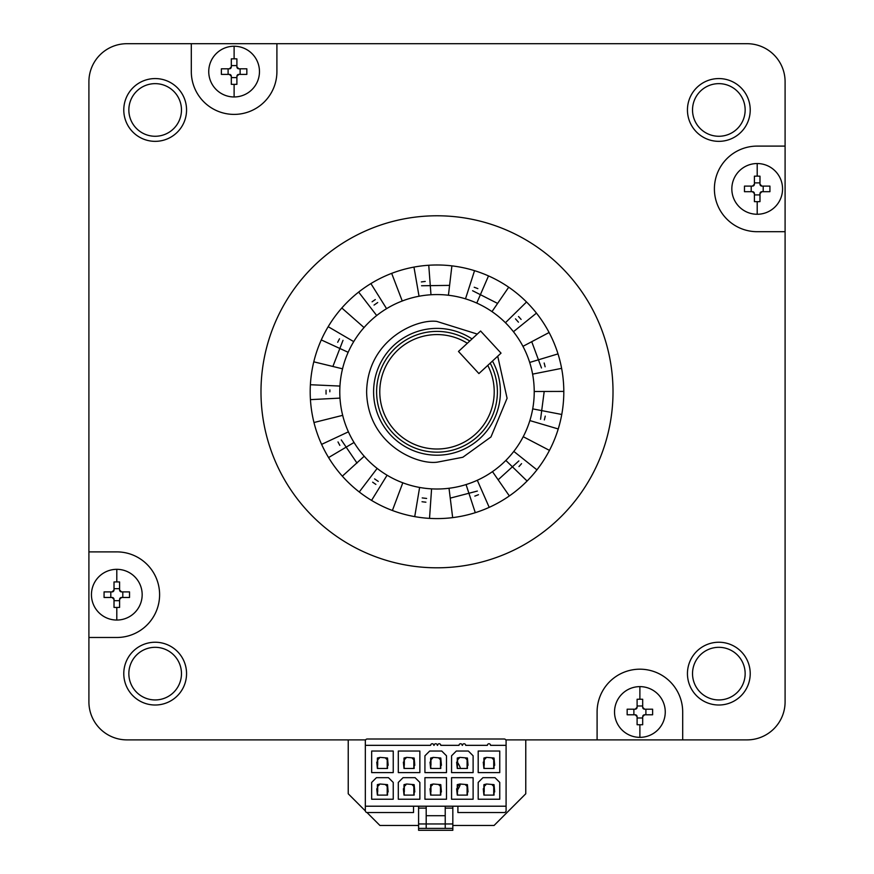 <?xml version="1.0" encoding="UTF-8"?>
<svg xmlns="http://www.w3.org/2000/svg" width="874" height="874" viewBox="0 0 874 874"><rect width="100%" height="100%" fill="white"/><g stroke="black" fill="none" stroke-linecap="round" stroke-linejoin="round"><path stroke-width="1.31" d="M401.264 482.208L404.356 483.366M363.333 455.245L365.54 457.714M342.291 413.741L343.089 416.953M342.936 367.211L342.16 370.423M365.135 326.319L362.95 328.799M403.799 300.416L400.707 301.596M446.778 295.062L448.428 295.248L446.778 295.062M447.368 488.457L450.656 488.053M522.444 438.169L523.974 435.241M491.101 472.572L493.821 470.682M490.609 310.685L491.986 311.614L490.609 310.685M523.712 347.819L522.16 344.891M563.806 391.41L534.222 391.497L534.2 389.837M339.778 391.792A97.222 97.222 0 0 1 437 294.571A97.222 97.222 0 0 1 534.222 391.792A97.222 97.222 0 0 1 437 489.014A97.222 97.222 0 0 1 339.778 391.792M493.34 312.564L491.986 311.614L508.712 287.207M450.066 295.456L448.428 295.248L451.902 265.86M342.335 476.177L364.207 456.239M534.211 393.147L534.222 391.792M639.888 686.625A25.357 25.357 0 0 1 665.256 711.993A25.357 25.357 0 0 1 639.888 737.35A25.357 25.357 0 0 1 614.531 711.993A25.357 25.357 0 0 1 639.888 686.625L639.888 699.211L637.102 699.266L637.102 707.295L635.201 709.196L627.161 709.196L627.161 714.779L635.201 714.779L637.102 716.68L637.102 724.721L639.888 724.764L642.685 724.721L642.685 716.68L644.586 714.779A1.901 1.901 0 0 0 642.685 716.68L642.685 717.991L637.102 717.991L637.102 716.68A1.901 1.901 0 0 0 635.201 714.779M644.586 714.779L652.616 714.779L652.616 709.196L644.586 709.196L642.685 707.295L642.685 699.266L639.888 699.211M635.201 709.196A1.901 1.901 0 0 0 637.102 707.295L637.102 705.984L642.685 705.984M633.879 714.779L633.879 709.196M645.897 709.196L645.897 714.779M642.685 707.295A1.901 1.901 0 0 0 644.586 709.196M637.102 717.991L637.102 724.721M234.112 46.235A25.357 25.357 0 0 1 259.469 71.592A25.357 25.357 0 0 1 234.112 96.959A25.357 25.357 0 0 1 208.744 71.592A25.357 25.357 0 0 1 234.112 46.235L234.112 58.82L231.315 58.864L231.315 66.905L229.414 68.806L221.384 68.806L221.384 74.388L229.414 74.388L231.315 76.289L231.315 84.319L234.112 84.374L236.898 84.319L236.898 76.289L238.799 74.388A1.901 1.901 0 0 0 236.898 76.289L236.898 77.6L231.315 77.6M238.799 74.388L246.839 74.388L246.839 68.806L238.799 68.806L236.898 66.905L236.898 58.864L234.112 58.82M229.414 68.806A1.901 1.901 0 0 0 231.315 66.905L231.315 65.594L236.898 65.594L236.898 66.905A1.901 1.901 0 0 0 238.799 68.806M228.103 74.388L228.103 68.806M231.315 76.289A1.901 1.901 0 0 0 229.414 74.388M240.121 68.806L240.121 74.388M236.898 58.864L236.898 65.594M545.256 416.122A110.954 110.954 0 0 1 544.338 419.913M521.559 463.646A110.954 110.954 0 0 1 518.97 466.574M478.482 494.706A110.954 110.954 0 0 1 474.833 496.104M425.9 502.189A110.954 110.954 0 0 1 422.022 501.731M375.864 484.393A110.954 110.954 0 0 1 372.652 482.186M339.833 445.379A110.954 110.954 0 0 1 338.009 441.927M326.068 394.087A110.954 110.954 0 0 1 326.057 390.175A110.954 110.954 0 0 0 326.046 391.792M337.703 342.269A110.954 110.954 0 0 1 339.516 338.806A110.954 110.954 0 0 0 337.703 342.269M372.095 301.792A110.954 110.954 0 0 1 375.307 299.574A110.954 110.954 0 0 0 372.095 301.792M421.355 281.941A110.954 110.954 0 0 1 425.223 281.461A110.954 110.954 0 0 0 421.355 281.941M474.2 287.251A110.954 110.954 0 0 1 477.849 288.628A110.954 110.954 0 0 0 474.2 287.251M518.522 316.519A110.954 110.954 0 0 1 521.112 319.425A110.954 110.954 0 0 0 518.522 316.519M544.163 363.016A110.954 110.954 0 0 1 545.114 366.807A110.954 110.954 0 0 0 544.163 363.016M116.799 569.324A25.357 25.357 0 0 1 142.167 594.681A25.357 25.357 0 0 1 116.799 620.048A25.357 25.357 0 0 1 91.442 594.681A25.357 25.357 0 0 1 116.799 569.324L116.799 581.909L114.013 581.953L114.013 589.994L112.112 591.895L104.072 591.895L104.072 597.477L112.112 597.477L114.013 599.378L114.013 607.408L116.799 607.463L119.596 607.408L119.596 599.378L121.497 597.477A1.901 1.901 0 0 0 119.596 599.378L119.596 600.689L114.013 600.689M121.497 597.477L129.527 597.477L129.527 591.895L121.497 591.895L119.596 589.994L119.596 581.953L116.799 581.909M112.112 591.895A1.901 1.901 0 0 0 114.013 589.994L114.013 588.683L119.596 588.683L119.596 589.994A1.901 1.901 0 0 0 121.497 591.895M110.801 597.477L110.801 591.895M114.013 599.378A1.901 1.901 0 0 0 112.112 597.477M122.808 591.895L122.808 597.477M119.596 581.953L119.596 588.683M469.742 341.046L480.602 331.017L501.031 353.14L490.183 363.169A60.393 60.393 0 0 1 437 452.186A60.393 60.393 0 0 1 408.103 338.762A60.393 60.393 0 0 1 469.742 341.046L458.479 351.457L478.908 373.58L487.768 365.398A57.225 57.225 0 0 1 437 449.017A57.225 57.225 0 0 1 409.261 341.745A57.225 57.225 0 0 1 467.328 343.274M260.987 391.792A176.013 176.013 0 0 1 437 215.78A176.013 176.013 0 0 1 613.013 391.792A176.013 176.013 0 0 1 437 567.805A176.013 176.013 0 0 1 260.987 391.792M186.555 673.625A31.388 31.388 0 0 1 155.168 705.012A31.388 31.388 0 0 1 123.78 673.625A31.388 31.388 0 0 1 155.168 642.237A31.388 31.388 0 0 1 186.555 673.625M128.849 673.625A26.318 26.318 0 0 0 155.168 699.943A26.318 26.318 0 0 0 181.475 673.625A26.318 26.318 0 0 0 155.168 647.317A26.318 26.318 0 0 0 128.849 673.625M750.22 673.625A31.388 31.388 0 0 1 718.832 705.012A31.388 31.388 0 0 1 687.445 673.625A31.388 31.388 0 0 1 718.832 642.237A31.388 31.388 0 0 1 750.22 673.625M692.525 673.625A26.318 26.318 0 0 0 718.832 699.943A26.318 26.318 0 0 0 745.151 673.625A26.318 26.318 0 0 0 718.832 647.317A26.318 26.318 0 0 0 692.525 673.625M186.555 109.96A31.388 31.388 0 0 1 155.168 141.348A31.388 31.388 0 0 1 123.78 109.96A31.388 31.388 0 0 1 155.168 78.573A31.388 31.388 0 0 1 186.555 109.96M128.849 109.96A26.318 26.318 0 0 0 155.168 136.268A26.318 26.318 0 0 0 181.475 109.96A26.318 26.318 0 0 0 155.168 83.642A26.318 26.318 0 0 0 128.849 109.96M750.22 109.96A31.388 31.388 0 0 1 718.832 141.348A31.388 31.388 0 0 1 687.445 109.96A31.388 31.388 0 0 1 718.832 78.573A31.388 31.388 0 0 1 750.22 109.96M692.525 109.96A26.318 26.318 0 0 0 718.832 136.268A26.318 26.318 0 0 0 745.151 109.96A26.318 26.318 0 0 0 718.832 83.642A26.318 26.318 0 0 0 692.525 109.96M505.795 739.885L597.095 739.885L597.095 711.993A42.793 42.793 0 0 1 639.888 669.189A42.793 42.793 0 0 1 682.692 711.993L682.692 739.885L747.051 739.885A38.041 38.041 0 0 0 785.092 701.844L785.092 231.697L757.201 231.697A42.793 42.793 0 0 1 714.397 188.904A42.793 42.793 0 0 1 757.201 146.1L785.092 146.1L785.092 81.741A38.041 38.041 0 0 0 747.051 43.7L276.905 43.7L276.905 71.592A42.793 42.793 0 0 1 234.112 114.396A42.793 42.793 0 0 1 191.308 71.592L191.308 43.7L126.949 43.7A38.041 38.041 0 0 0 88.908 81.741L88.908 551.887L116.799 551.887A42.793 42.793 0 0 1 159.603 594.681A42.793 42.793 0 0 1 116.799 637.485L88.908 637.485L88.908 701.844A38.041 38.041 0 0 0 126.949 739.885L365.627 739.885M563.806 391.792A126.806 126.806 0 0 1 437 518.599A126.806 126.806 0 0 1 310.194 391.792A126.806 126.806 0 0 1 437 264.986A126.806 126.806 0 0 1 563.806 391.792M88.908 637.485L88.908 551.887M191.308 43.7L276.905 43.7M785.092 146.1L785.092 231.697M682.692 739.885L597.095 739.885M492.455 361.06A63.409 63.409 0 0 1 437 455.201A63.409 63.409 0 0 1 407 335.933A63.409 63.409 0 0 1 472.026 338.937M487.768 365.398L490.183 363.169M458.479 351.457L478.908 373.58M757.201 163.536A25.357 25.357 0 0 1 782.558 188.904A25.357 25.357 0 0 1 757.201 214.261A25.357 25.357 0 0 1 731.833 188.904A25.357 25.357 0 0 1 757.201 163.536L757.201 176.122L754.404 176.177L754.404 184.206L752.503 186.107L744.473 186.107L744.473 191.69L752.503 191.69L754.404 193.591L754.404 201.632L757.201 201.675L759.987 201.632L759.987 193.591L761.888 191.69A1.901 1.901 0 0 0 759.987 193.591L759.987 194.913L754.404 194.913L754.404 193.591A1.901 1.901 0 0 0 752.503 191.69M761.888 191.69L769.928 191.69L769.928 186.107L761.888 186.107L759.987 184.206L759.987 176.177L757.201 176.122M752.503 186.107A1.901 1.901 0 0 0 754.404 184.206L754.404 182.895L759.987 182.895M751.192 191.69L751.192 186.107M763.199 186.107L763.199 191.69M759.987 184.206A1.901 1.901 0 0 0 761.888 186.107M754.404 194.913L754.404 201.632M457.583 762.478A24.723 24.723 0 0 1 460.5 768.475M460.456 784.011A24.723 24.723 0 0 1 457.583 789.878M413.5 768.475A24.723 24.723 0 0 1 413.839 767.514M366.982 812.525L379.939 825.482L418.591 825.482M452.83 825.482L494.061 825.482L525.766 793.778L525.766 739.885M348.234 739.885L348.234 793.778L365.343 810.897M457.9 806.21L457.9 812.547L504.189 812.547A1.901 1.901 0 0 0 506.09 810.646L506.09 806.21L365.332 806.21L365.332 810.646A1.901 1.901 0 0 0 367.233 812.547L413.522 812.547L413.522 806.21M418.591 828.399L418.591 823.964L426.195 823.964L426.195 828.399L418.591 828.399L418.591 830.3L452.83 830.3L452.83 806.21M418.591 823.964L418.591 806.21M506.09 806.21L506.09 740.901A1.901 1.901 0 0 0 504.189 739L367.233 739A1.901 1.901 0 0 0 365.332 740.901L365.332 806.21M365.332 745.336L430.642 745.336A1.584 1.584 0 0 1 432.226 743.752A1.584 1.584 0 0 1 433.81 745.336L434.127 745.336A1.584 1.584 0 0 1 435.711 743.752A1.584 1.584 0 0 1 437.295 745.336L437.612 745.336A1.584 1.584 0 0 1 439.196 743.752A1.584 1.584 0 0 1 440.78 745.336L459.014 745.336A1.584 1.584 0 0 1 460.598 743.752A1.584 1.584 0 0 1 462.182 745.336L462.499 745.336A1.584 1.584 0 0 1 464.083 743.752A1.584 1.584 0 0 1 465.667 745.336L487.386 745.336A1.584 1.584 0 0 1 488.97 743.752A1.584 1.584 0 0 1 490.554 745.336L506.09 745.336M452.83 828.399L445.227 828.399L445.227 823.964L452.83 823.964M393.234 751.039L393.234 772.605L371.668 772.605L371.668 751.039L393.234 751.039M393.234 782.427L393.234 799.229L371.668 799.229L371.668 782.427L376.432 777.674L388.471 777.674L393.234 782.427M419.859 751.039L419.859 772.605L398.304 772.605L398.304 751.039L419.859 751.039M419.859 782.427L419.859 799.229L398.304 799.229L398.304 782.427L403.056 777.674L415.106 777.674L419.859 782.427M429.691 751.039L441.731 751.039L446.494 755.802L446.494 772.605L424.928 772.605L424.928 755.802L429.691 751.039M446.494 777.674L446.494 799.229L424.928 799.229L424.928 777.674L446.494 777.674M456.315 751.039L468.366 751.039L473.118 755.802L473.118 772.605L451.563 772.605L451.563 755.802L456.315 751.039M473.118 777.674L473.118 799.229L451.563 799.229L451.563 777.674L473.118 777.674M499.753 751.039L499.753 772.605L478.187 772.605L478.187 751.039L499.753 751.039M499.753 799.229L478.187 799.229L478.187 782.427L482.951 777.674L494.99 777.674L499.753 782.427L499.753 799.229M426.195 806.21L426.195 823.964L445.227 823.964L445.227 806.21M494.039 765.307L494.039 768.475L483.901 768.475L483.267 762.139L483.901 762.139L483.901 758.02L486.589 757.387L494.039 758.02L494.673 765.307L493.723 765.307L493.723 768.475M387.521 791.942L387.521 795.111L377.382 795.111L376.749 788.774L377.382 788.774L377.382 784.644L380.07 784.011L387.521 784.644L388.154 791.942L387.204 791.942L387.204 795.111M414.156 791.942L414.156 795.111L404.007 795.111L403.373 788.774L404.007 788.774L404.007 784.644L406.705 784.011L414.156 784.644L414.789 791.942L413.839 791.942L413.839 795.111M440.78 791.942L440.78 795.111L430.642 795.111L430.008 788.774L430.642 788.774L430.642 784.644L433.329 784.011L440.78 784.644L441.414 791.942L440.463 791.942L440.463 795.111M467.415 791.942L467.415 795.111L457.266 795.111L456.632 788.774L457.266 788.774L457.266 784.644L459.964 784.011L467.415 784.644L468.049 791.942L467.098 791.942L467.098 795.111M494.039 791.942L494.039 795.111L483.901 795.111L483.267 788.774L483.901 788.774L483.901 784.644L486.589 784.011L494.039 784.644L494.673 791.942L493.723 791.942L493.723 795.111M387.521 765.307L387.521 768.475L377.382 768.475L376.749 762.139L377.382 762.139L377.382 758.02L380.07 757.387L387.521 758.02L388.154 765.307L387.204 765.307L387.204 768.475M414.156 765.307L414.156 768.475L404.007 768.475L403.373 762.139L404.007 762.139L404.007 758.02L406.705 757.387L414.156 758.02L414.789 765.307L413.839 765.307L413.839 768.475M440.78 765.307L440.78 768.475L430.642 768.475L430.008 762.139L430.642 762.139L430.642 758.02L433.329 757.387L440.78 758.02L441.414 765.307L440.463 765.307L440.463 768.475M467.415 765.307L467.415 768.475L457.266 768.475L456.632 762.139L457.266 762.139L457.266 758.02L459.964 757.387L467.415 758.02L468.049 765.307L467.098 765.307L467.098 768.475M426.195 815.715L445.227 815.715M445.227 828.399L426.195 828.399M484.218 768.475L483.901 765.307M491.986 758.02L493.723 759.757L493.723 765.307M484.218 765.307L484.218 759.757L485.955 758.02M377.699 795.111L377.382 791.942M385.467 784.644L387.204 786.392L387.204 791.942M377.699 791.942L377.699 786.392L379.436 784.644M404.323 795.111L404.007 791.942M412.091 784.644L413.839 786.392L413.839 791.942M404.323 791.942L404.323 786.392L406.071 784.644M430.958 795.111L430.642 791.942M438.726 784.644L440.463 786.392L440.463 791.942M430.958 791.942L430.958 786.392L432.696 784.644M457.583 795.111L457.266 791.942M465.35 784.644L467.098 786.392L467.098 791.942M457.583 791.942L457.583 786.392L459.331 784.644M484.218 795.111L483.901 791.942M491.986 784.644L493.723 786.392L493.723 791.942M484.218 791.942L484.218 786.392L485.955 784.644M377.699 768.475L377.382 765.307M385.467 758.02L387.204 759.757L387.204 765.307M377.699 765.307L377.699 759.757L379.436 758.02M404.323 768.475L404.007 765.307M412.091 758.02L413.839 759.757L413.839 765.307M404.323 765.307L404.323 759.757L406.071 758.02M430.958 768.475L430.642 765.307M438.726 758.02L440.463 759.757L440.463 765.307M430.958 765.307L430.958 759.757L432.696 758.02M457.583 768.475L457.266 765.307M465.35 758.02L467.098 759.757L467.098 765.307M457.583 765.307L457.583 759.757L459.331 758.02M392.393 510.503L402.805 482.798M313.974 422.513L342.674 415.347M313.788 361.825L342.532 368.817M341.821 307.998L364.032 327.542M391.672 273.365L402.248 300.995M452.666 517.627L449.017 488.271M549.462 450.383L523.22 436.705M509.356 495.929L492.477 471.632M549.101 332.513L522.947 346.344M477.28 334.076L436.782 321.413C416.188 318.649 367.419 339.91 366.621 392.011C367.736 444.101 416.636 465.066 437.219 462.171L462.849 457.255L490.959 436.967L507.084 398.271L497.721 356.199M639.888 724.764L639.888 737.35M234.112 84.374L234.112 96.959M544.152 391.792L540.569 419.269M518.872 460.926L498.136 479.793M477.368 491.057L450.241 498.125M426.61 498.442L422.208 497.918M378.245 481.399L374.585 478.886M357.007 463.089L341.253 439.906M329.848 391.792L329.859 389.902M332.885 366.468L343.012 340.325M374.05 305.081L377.699 302.546M421.563 285.754L449.597 285.383M472.605 290.725L497.601 303.42M515.496 318.846L518.446 322.167M531.731 341.701L541.476 367.987M116.799 607.463L116.799 620.048M757.201 201.675L757.201 214.261M426.195 808.111L418.591 808.111M452.83 808.111L445.227 808.111M419.618 487.452L414.724 516.632M377.153 468.409L359.258 491.975M348.409 431.832L321.61 444.374M339.953 386.068L310.39 384.724M353.73 341.625L328.176 326.69M386.581 308.664L370.893 283.58M430.98 294.757L428.752 265.248M466.061 484.567L475.292 512.688M529.863 420.58L558.246 428.959M505.849 460.434L527.088 481.039M476.767 303.081L488.511 275.911M513.442 331.716L536.461 313.121M532.605 374.127L561.621 368.358M371.559 500.409L387.084 475.227M328.58 457.561L354.036 442.473M310.434 399.637L339.986 398.107M321.282 339.92L348.158 352.298M358.646 292.08L376.694 315.536M413.959 267.094L419.039 296.242M474.549 270.667L465.492 298.842M429.527 518.38L431.581 488.861M536.942 469.851L513.803 451.399M489.211 507.357L477.302 480.263M526.541 301.989L505.423 322.735M558.016 353.894L529.688 362.448M561.764 414.473L532.703 408.879"/></g></svg>
